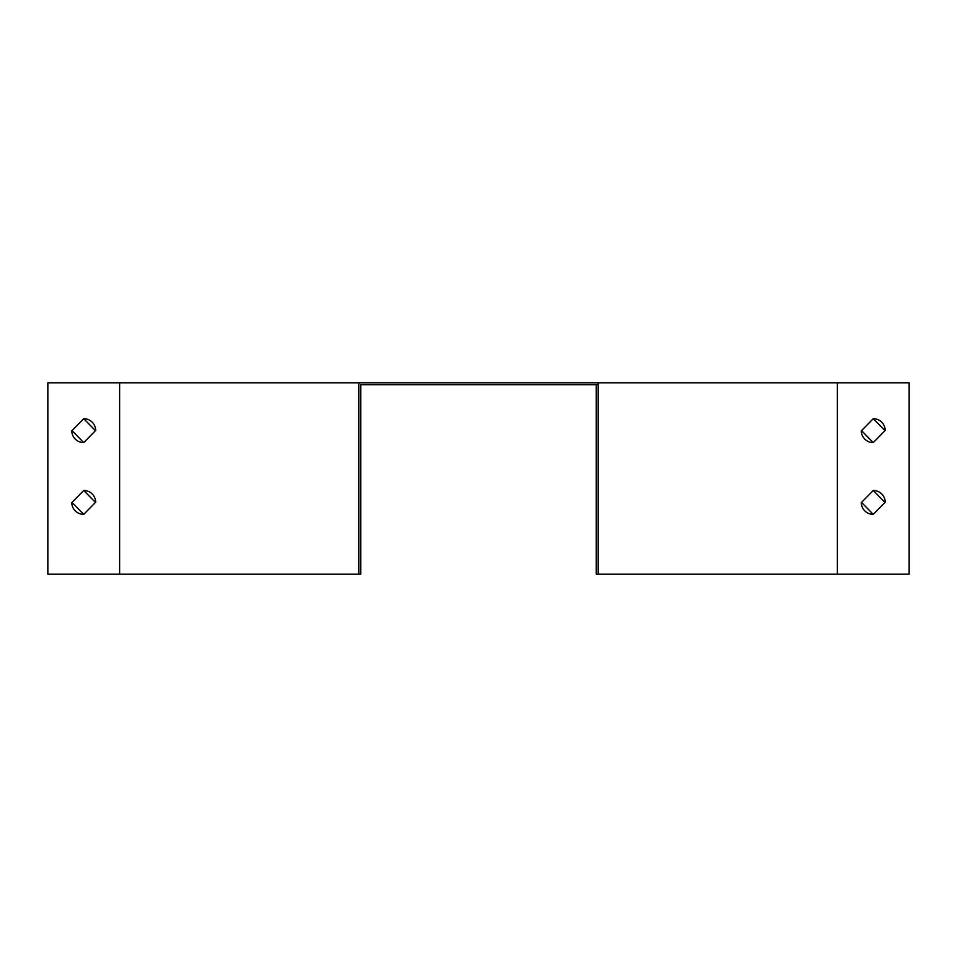 <?xml version="1.0" encoding="UTF-8"?>
<svg xmlns="http://www.w3.org/2000/svg" width="957" height="957" viewBox="0 0 957 957"><rect width="100%" height="100%" fill="white"/><g stroke="black" fill="none" stroke-linecap="round" stroke-linejoin="round"><path stroke-width="1.44" d="M360.789 574.2L47.85 574.2L47.85 382.8L358.875 382.8L358.875 574.2L360.789 574.2L360.789 384.714L598.125 384.714M596.211 384.714L596.211 574.2L909.15 574.2L909.15 382.8L358.875 382.8M873.263 514.388L885.225 502.186A11.963 11.963 0 0 0 873.263 490.463L861.3 502.664A11.963 11.963 0 0 0 873.263 514.388L861.539 502.425M873.263 442.613L885.225 430.411A11.963 11.963 0 0 0 873.263 418.688L861.3 430.889A11.963 11.963 0 0 0 873.263 442.613L861.539 430.65M598.125 574.2L598.125 382.8M71.775 502.664A11.963 11.963 0 0 0 83.737 514.388L95.7 502.186A11.963 11.963 0 0 0 83.737 490.463L71.775 502.664M71.775 430.889A11.963 11.963 0 0 0 83.737 442.613L95.7 430.411A11.963 11.963 0 0 0 83.737 418.688L71.775 430.889M83.737 514.388L72.014 502.425M83.737 490.463L95.461 502.425M83.737 442.613L72.014 430.65M83.737 418.688L95.461 430.65M873.263 490.463L884.986 502.425M873.263 418.688L884.986 430.65M837.375 574.2L837.375 382.8M119.625 574.2L119.625 382.8"/></g></svg>
